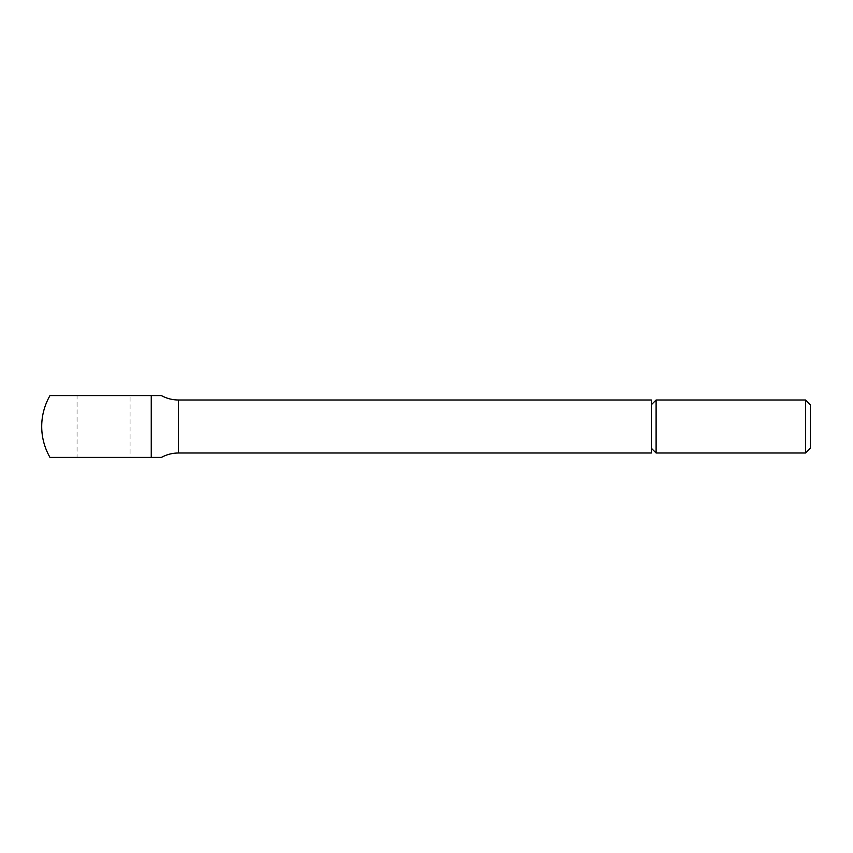 <?xml version="1.0" encoding="UTF-8"?>
<svg xmlns="http://www.w3.org/2000/svg" width="853" height="853" viewBox="0 0 853 853"><rect width="100%" height="100%" fill="white"/><g stroke="black" fill="none" stroke-linecap="round" stroke-linejoin="round"><path stroke-width="0.64" stroke-dasharray="4.26 3.2" d="M805.573 453.007L805.573 399.993M810.35 448.22L810.35 404.78M656.106 453.007L656.106 399.993M651.319 453.007L651.319 399.993M49.996 457.421L151.258 457.421L151.258 395.579L49.996 395.579M130.061 395.579L77.047 395.579L77.047 457.421L130.061 457.421L130.061 395.579L77.047 395.579M130.061 457.421L77.047 457.421M651.319 426.5L651.319 404.78L651.319 426.5M178.522 453.007L178.522 399.993"/><path stroke-width="1.28" d="M805.573 453.007L810.35 448.22L810.35 404.78L805.573 399.993L805.573 453.007L656.106 453.007L656.106 399.993L651.319 404.78M161.409 395.579L151.258 395.579L161.409 395.579A35.336 35.336 0 0 0 178.522 399.993L651.319 399.993L651.319 453.007L178.522 453.007A35.336 35.336 0 0 0 161.409 457.421L49.996 457.421A61.842 61.842 0 0 1 49.996 395.579L151.258 395.579L151.258 457.421L161.409 457.421M178.522 399.993L178.522 453.007M651.319 448.22L656.106 453.007M805.573 399.993L656.106 399.993"/></g></svg>
